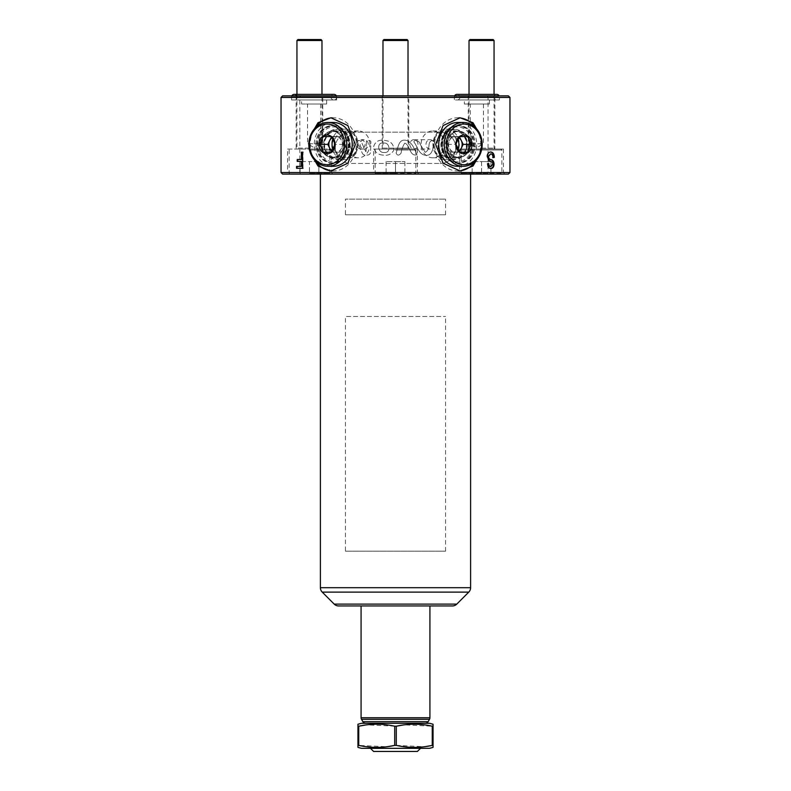 <?xml version="1.0" encoding="UTF-8"?>
<svg xmlns="http://www.w3.org/2000/svg" width="791" height="791" viewBox="0 0 791 791"><rect width="100%" height="100%" fill="white"/><g stroke="black" fill="none" stroke-linecap="round" stroke-linejoin="round"><path stroke-width="0.59" stroke-dasharray="3.96 2.97" d="M383.526 143.141C389.943 141.797 391.278 153.583 384.179 152.436C377.841 153.444 376.289 141.727 383.526 143.141C389.943 141.797 391.278 153.583 384.179 152.436C377.841 153.444 376.289 141.727 383.526 143.141M455.735 147.808A15.642 15.642 0 0 1 440.093 163.45A15.642 15.642 0 0 0 455.735 147.808A15.642 15.642 0 0 0 440.093 132.156A15.642 15.642 0 0 1 455.735 147.808M382.735 155.076C377.287 154.542 374.281 151.645 373.718 146.384C375.389 141.391 379.097 139.414 384.841 140.452C390.843 141.075 393.839 144.288 393.859 150.092C391.505 154.304 387.798 155.965 382.735 155.076C377.287 154.542 374.281 151.645 373.718 146.384C375.389 141.391 379.097 139.414 384.841 140.452C390.843 141.075 393.839 144.288 393.859 150.092C391.505 154.304 387.798 155.965 382.735 155.076M396.113 153.019C398.16 147.966 398.357 138.544 406.228 140.353C412.21 142.064 414.81 149.944 416.946 154.729C409.382 156.905 410.282 144.802 404.755 143.151C402.926 145.949 401.699 149.272 401.077 153.098C398.961 155.768 397.309 155.748 396.113 153.019C398.16 147.966 398.357 138.544 406.228 140.353C412.21 142.064 414.81 149.944 416.946 154.729C409.382 156.905 410.282 144.802 404.755 143.151C402.926 145.949 401.699 149.272 401.077 153.098C398.961 155.768 397.309 155.748 396.113 153.019M413.881 141.925C414.395 138.801 419.952 141.144 420.1 144.17L425.222 152.347C427.516 151.219 428.781 148.886 428.989 145.366C429.394 141.055 431.362 139.72 434.921 141.352C432.875 146.375 433.112 156.45 425.291 155.204C418.755 154.443 417.43 146.335 413.881 141.925C414.395 138.801 419.952 141.144 420.1 144.17L425.222 152.347C427.516 151.219 428.781 148.886 428.989 145.366C429.394 141.055 431.362 139.72 434.921 141.352C432.875 146.375 433.112 156.45 425.291 155.204C418.755 154.443 417.43 146.335 413.881 141.925M441.348 154.917C438.896 154.215 437.858 152.169 438.224 148.767C438.689 146.117 435.07 140.076 439.687 140.531C442.169 141.194 443.207 143.24 442.802 146.681C442.614 149.301 445.887 155.293 441.348 154.917C438.896 154.215 437.858 152.169 438.224 148.767C438.689 146.117 435.07 140.076 439.687 140.531C442.169 141.194 443.207 143.24 442.802 146.681C442.614 149.301 445.887 155.293 441.348 154.917M440.725 155.758C443.405 154.156 446.282 158.853 443.079 159.357C440.419 160.8 437.374 156.509 440.725 155.758C443.405 154.156 446.282 158.853 443.079 159.357C440.419 160.8 437.374 156.509 440.725 155.758M369.338 140.541A1.562 1.562 0 0 1 370.9 142.162L370.524 152.07A3.124 3.124 0 0 1 367.4 155.076L365.185 155.076A3.124 3.124 0 0 1 362.327 153.217L358.372 144.338L362.327 153.217A3.124 3.124 0 0 0 365.185 155.076L367.4 155.076A3.124 3.124 0 0 0 370.524 152.07L370.9 142.162A1.562 1.562 0 0 0 369.338 140.541L367.331 140.541L369.338 140.541M287.548 149.074L331.36 149.074L287.548 149.074L287.548 172.547L331.36 172.547L332.922 174.109L285.986 174.109L332.922 174.109M331.36 149.074L331.36 172.547L287.548 172.547L285.986 174.109M373.599 149.074L417.401 149.074L373.599 149.074L373.599 172.547L417.401 172.547L418.973 174.109L372.027 174.109L418.973 174.109M417.401 149.074L417.401 172.547L373.599 172.547L372.027 174.109M459.64 149.074L503.452 149.074L459.64 149.074L459.64 172.547L503.452 172.547L505.014 174.109L458.078 174.109L500.94 174.109L501.88 173.17L481.541 173.17L501.88 173.17L501.88 150.013L481.541 150.013L501.88 150.013L500.94 149.074L481.541 149.074L500.94 149.074M503.452 149.074L503.452 172.547L459.64 172.547L458.078 174.109M320.681 104.017L320.681 143.754L307.541 143.754L314.116 147.699L320.681 143.754L307.541 143.754L307.541 104.017L320.681 104.017L307.541 104.017M483.459 104.017L483.459 143.754L470.319 143.754L476.884 147.699L483.459 143.754L470.319 143.754L470.319 104.017L483.459 104.017L470.319 104.017M301.598 104.017L326.634 104.017L301.598 104.017L301.598 99.943L326.634 99.943L301.598 99.943M326.634 104.017L326.634 99.943M464.366 104.017L489.402 104.017L464.366 104.017L464.366 99.943L489.402 99.943L464.366 99.943M489.402 104.017L489.402 99.943M417.984 144.377A4.697 4.064 90 0 0 413.92 139.681A4.697 4.064 90 0 0 409.857 144.377A4.697 4.064 90 0 0 413.92 149.074A4.697 4.064 90 0 0 417.984 144.377M426.013 144.377A4.697 4.064 -90 0 1 430.086 139.681A4.697 4.064 -90 0 1 434.15 144.377A4.697 4.064 -90 0 1 430.086 149.074A4.697 4.064 -90 0 1 426.013 144.377M368.28 144.377A4.697 4.064 -90 0 0 364.216 139.681A4.697 4.064 -90 0 0 360.152 144.377A4.697 4.064 -90 0 0 364.216 149.074A4.697 4.064 -90 0 0 368.28 144.377M356.85 144.377A4.697 4.064 90 0 1 360.914 139.681A4.697 4.064 90 0 1 364.987 144.377A4.697 4.064 90 0 1 360.914 149.074A4.697 4.064 90 0 1 356.85 144.377M344.876 144.377A13.398 11.608 -90 0 0 333.268 130.98A13.398 11.608 -90 0 0 321.66 144.377A13.398 11.608 -90 0 0 333.268 157.785A13.398 11.608 -90 0 0 344.876 144.377M369.911 144.377A13.398 11.608 -90 0 0 358.303 130.98A13.398 11.608 -90 0 0 346.695 144.377A13.398 11.608 -90 0 0 358.303 157.785A13.398 11.608 -90 0 0 369.911 144.377M469.34 144.377A13.398 11.608 90 0 0 457.732 130.98A13.398 11.608 90 0 0 446.124 144.377A13.398 11.608 90 0 0 457.732 157.785A13.398 11.608 90 0 0 469.34 144.377M444.305 144.377A13.398 11.608 90 0 0 432.697 130.98A13.398 11.608 90 0 0 421.089 144.377A13.398 11.608 90 0 0 432.697 157.785A13.398 11.608 90 0 0 444.305 144.377M458.899 170.945A26.597 23.038 -90 0 1 457.732 170.975A26.597 23.038 -90 0 1 434.694 144.377A26.597 23.038 -90 0 1 457.732 117.78A26.597 23.038 -90 0 1 458.909 117.819M476.063 128.271A26.597 23.038 -90 0 1 480.77 144.377A26.597 23.038 -90 0 1 476.063 160.494M480.602 135.627L481.729 144.377L480.602 153.138M314.937 160.494A26.597 23.038 90 0 1 310.23 144.377A26.597 23.038 90 0 1 314.937 128.271M332.101 117.819A26.597 23.038 90 0 1 333.268 117.78A26.597 23.038 90 0 1 356.306 144.377A26.597 23.038 90 0 1 333.268 170.975A26.597 23.038 90 0 1 332.101 170.945M310.398 135.627L309.271 144.377L310.398 153.128M291.582 99.943L336.65 99.943L291.582 99.943L291.582 95.879L336.65 95.879L291.582 95.879M336.65 99.943L336.65 95.879M454.598 95.879A2.6 2.6 0 0 0 454.35 96.967L499.418 96.967L454.35 96.967L454.35 99.943L454.35 95.879L499.418 95.879L499.418 99.943L454.35 99.943L499.418 99.943L454.35 99.943L499.418 99.943L499.418 96.967A2.6 2.6 0 0 0 499.17 95.879M370.465 748.326L420.535 748.326L370.465 748.326M365.59 723.29L425.41 723.29L365.59 723.29M361.082 605.946L429.918 605.946L361.082 605.946M382.201 149.074L382.201 95.879L408.799 95.879L408.799 149.074L382.201 149.074L408.799 149.074M408.957 149.074L376.101 149.074L408.957 149.074L408.018 148.135L395.5 148.135L408.018 148.135L408.018 95.879L382.982 95.879L382.982 148.135L395.5 148.135L382.982 148.135L382.043 149.074L414.899 149.074L382.043 149.074M494.84 95.879L468.242 95.879L494.84 95.879L494.84 149.074L468.242 149.074L494.84 149.074M468.242 95.879L468.242 149.074M322.758 95.879L296.16 95.879L322.758 95.879L322.758 149.074L296.16 149.074L322.758 149.074M296.16 95.879L296.16 149.074M432.262 726.217L432.262 745.389L433.053 745.389L433.053 726.217L403.964 724.853M394.709 726.217L394.709 745.389L396.291 745.389L396.291 726.217L366.411 724.853M358.738 745.389L358.738 726.217L357.947 726.217L357.947 745.389L387.036 746.753M429.473 723.29L361.527 723.29M429.473 748.326L361.527 748.326M357.947 747.357L357.947 745.389M396.291 745.389L424.589 746.753M282.614 174.109L508.386 174.109L509.958 172.547L281.042 172.547L282.614 174.109M500.94 174.109L481.541 174.109L481.541 161.591L490.934 161.591L472.158 161.591L481.541 161.591L481.541 174.109L490.934 174.109L320.395 174.109M452.363 605.946L338.637 605.946M417.401 751.45L373.599 751.45M350.907 132.156L440.093 132.156L350.907 132.156A15.642 15.642 0 0 0 335.265 147.808A15.642 15.642 0 0 0 350.907 163.45L440.093 163.45L350.907 163.45A15.642 15.642 0 0 1 335.265 147.808A15.642 15.642 0 0 1 350.907 132.156M300.471 95.879L299.819 97.441L509.958 97.441L508.386 95.879L282.614 95.879L281.042 97.441L299.819 97.441L299.819 172.547L300.471 174.109M487.404 95.879L488.047 97.441L488.047 172.547L487.404 174.109M281.042 97.441L281.042 172.547M509.958 97.441L509.958 172.547M296.556 166.397L301.855 166.397M301.855 161.384L297.228 161.384M297.228 159.505L301.855 159.505M301.401 152.198L303.002 152.198L303.002 168.275M493.228 157.627L492.753 157.627C492.625 155.263 491.775 154.018 490.212 153.869M490.746 168.473L490.509 168.483C488.433 168.335 487.305 166.743 487.127 163.688L488.284 163.559M490.469 166.604L492.486 164.044L492.14 162.412L488.551 160.514L486.831 156.677C487.058 153.642 488.215 152.08 490.311 151.991L490.539 152.001M493.831 157.419L492.753 157.627M357.483 144.456L358.372 144.338L357.483 144.456L356.217 152.436A3.124 3.124 0 0 1 353.122 155.076L350.621 155.076A3.124 3.124 0 0 1 347.635 152.861L344.233 141.747A0.939 0.939 0 0 1 345.133 140.541L347.348 140.541A1.562 1.562 0 0 1 348.851 141.648L351.827 151.378L348.851 141.648A1.562 1.562 0 0 0 347.348 140.541L345.133 140.541A0.939 0.939 0 0 0 344.233 141.747L347.635 152.861A3.124 3.124 0 0 0 350.621 155.076L353.122 155.076A3.124 3.124 0 0 0 356.217 152.436L357.483 144.456M352.43 151.338L351.827 151.378L352.43 151.338L353.725 143.181A3.124 3.124 0 0 1 356.81 140.541L358.758 140.541A3.124 3.124 0 0 1 361.616 142.39L365.709 151.585L361.616 142.39A3.124 3.124 0 0 0 358.758 140.541L356.81 140.541A3.124 3.124 0 0 0 353.725 143.181L352.43 151.338M366.006 151.526L366.391 141.441A0.939 0.939 0 0 1 367.331 140.541A0.939 0.939 0 0 0 366.391 141.441L366.006 151.526M345.43 551.179L445.57 551.179L345.43 551.179L345.43 316.489L445.57 316.489L345.43 316.489M445.57 551.179L445.57 316.489M345.43 214.786L445.57 214.786L345.43 214.786L345.43 199.144L445.57 199.144L345.43 199.144M445.57 214.786L445.57 199.144M294.183 99.943L334.049 99.943L294.183 99.943A2.6 2.6 0 0 1 291.582 97.342L336.65 97.342L291.582 96.967A2.6 2.6 0 0 1 291.83 95.879M334.049 99.943A2.6 2.6 0 0 0 336.65 97.342L336.65 96.967A2.6 2.6 0 0 0 336.402 95.879M333.673 94.376L294.559 94.376L333.673 94.376A2.6 2.6 0 0 0 331.073 96.967L331.073 97.342A2.6 2.6 0 0 0 333.673 99.943L294.559 99.943L333.673 99.943M296.912 95.879A2.6 2.6 0 0 1 297.159 96.967L297.159 97.342A2.6 2.6 0 0 1 294.559 99.943M334.049 94.376L294.183 94.376M457.327 94.376L496.441 94.376L457.327 94.376A2.6 2.6 0 0 1 459.927 96.967L459.927 97.342A2.6 2.6 0 0 1 457.327 99.943L496.441 99.943L457.327 99.943M496.441 94.376A2.6 2.6 0 0 0 493.841 96.967L493.841 97.342A2.6 2.6 0 0 0 496.441 99.943M496.817 94.376L456.951 94.376M321.037 39.55L297.881 39.55M296.941 40.489L321.977 40.489M309.459 149.074L328.858 149.074L309.459 149.074M309.459 150.013L329.798 150.013L309.459 150.013M309.459 174.109L328.858 174.109L290.06 174.109L318.842 174.109L300.066 174.109L309.459 174.109L309.459 161.591L300.066 161.591L309.459 161.591L309.459 174.109M309.459 173.17L329.798 173.17L309.459 173.17M300.066 161.591L300.066 174.109L300.066 161.591M318.842 161.591L309.459 161.591L318.842 161.591L318.842 174.109L318.842 161.591M493.119 39.55L469.963 39.55M469.023 40.489L494.059 40.489M481.541 149.074L462.142 149.074L481.541 149.074M481.541 173.17L461.202 173.17L481.541 173.17M481.541 150.013L461.202 150.013L481.541 150.013M472.158 161.591L472.158 174.109L472.158 161.591M490.934 161.591L490.934 174.109L490.934 161.591M407.078 39.55L383.922 39.55M382.982 40.489L408.018 40.489M395.5 150.013L415.839 150.013L395.5 150.013M395.5 174.109L395.5 161.591L404.883 161.591L386.117 161.591L395.5 161.591L395.5 174.109L404.883 174.109L376.101 174.109L414.899 174.109L415.839 173.17L395.5 173.17L415.839 173.17L415.839 150.013L414.899 149.074M395.5 173.17L375.161 173.17L395.5 173.17M386.117 161.591L386.117 174.109L386.117 161.591M404.883 161.591L404.883 174.109L404.883 161.591M449.09 137.881A12.982 11.242 90 0 0 458.829 157.369A12.982 11.242 90 0 0 468.569 150.873A12.982 11.242 90 0 0 458.829 131.395A12.982 11.242 90 0 0 449.09 137.881M442.663 136.774A15.217 13.18 90 0 0 454.074 159.604A15.217 13.18 90 0 0 465.494 151.991A15.217 13.18 90 0 0 454.074 129.16A15.217 13.18 90 0 0 442.663 136.774M434.714 136.774A15.217 13.18 90 0 0 446.124 159.604A15.217 13.18 90 0 0 457.544 151.991A15.217 13.18 90 0 0 446.124 129.16A15.217 13.18 90 0 0 434.714 136.774M435.159 137.674A13.398 11.608 90 0 0 439.41 155.985A13.398 11.608 90 0 0 455.27 151.081A13.398 11.608 90 0 0 451.018 132.769A13.398 11.608 90 0 0 435.159 137.674M470.368 153.118A17.481 15.138 90 0 0 464.831 129.24A17.481 15.138 90 0 0 444.156 135.637A17.481 15.138 90 0 0 449.693 159.515A17.481 15.138 90 0 0 470.368 153.118M468.371 150.952A13.14 11.381 90 0 0 458.513 131.237A13.14 11.381 90 0 0 448.655 137.812A13.14 11.381 90 0 0 458.513 157.518A13.14 11.381 90 0 0 468.371 150.952M443.296 135.073A18.618 16.127 90 0 0 457.267 162.995A18.618 16.127 90 0 0 471.228 153.691A18.618 16.127 90 0 0 457.267 125.759A18.618 16.127 90 0 0 443.296 135.073M444.868 135.073A18.618 16.127 90 0 0 458.829 162.995A18.618 16.127 90 0 0 472.791 153.691A18.618 16.127 90 0 0 458.829 125.759A18.618 16.127 90 0 0 444.868 135.073M468.687 150.952A13.14 11.381 90 0 0 458.829 131.237A13.14 11.381 90 0 0 448.972 137.812A13.14 11.381 90 0 0 458.829 157.518A13.14 11.381 90 0 0 468.687 150.952M458.998 151.002A7.821 6.773 -90 0 1 455.389 152.198A7.821 6.773 -90 0 1 449.515 148.293A7.821 6.773 -90 0 1 449.515 140.472A7.821 6.773 -90 0 1 455.389 136.556A7.821 6.773 -90 0 1 458.998 137.763M457.682 139.829A7.821 6.773 90 0 0 452.165 136.556A7.821 6.773 90 0 0 446.302 140.472A7.821 6.773 90 0 0 452.165 152.198A7.821 6.773 90 0 0 457.682 148.926M457.732 166.288A21.901 18.974 90 0 0 474.165 155.333A21.901 18.974 90 0 0 457.732 122.476M472.909 153.77A18.776 16.255 90 0 0 458.829 125.601A18.776 16.255 90 0 0 444.75 134.994A18.776 16.255 90 0 0 458.829 163.154A18.776 16.255 90 0 0 472.909 153.77M471.812 153.77A18.776 16.255 90 0 0 457.732 125.601A18.776 16.255 90 0 0 443.652 134.994A18.776 16.255 90 0 0 457.732 163.154A18.776 16.255 90 0 0 471.812 153.77M459.531 151.724L451.473 152.198L447.558 144.377L451.473 136.556L459.531 137.031M459.294 136.556L451.473 136.556M459.294 152.198L451.473 152.198M447.558 144.377L455.992 144.377M322.431 150.873A12.982 11.242 -90 0 0 332.171 157.369A12.982 11.242 -90 0 0 341.91 137.881A12.982 11.242 -90 0 0 332.171 131.395A12.982 11.242 -90 0 0 322.431 150.873M325.506 151.991A15.217 13.18 -90 0 0 336.917 159.604A15.217 13.18 -90 0 0 348.337 136.774A15.217 13.18 -90 0 0 336.917 129.16A15.217 13.18 -90 0 0 325.506 151.991M333.456 151.991A15.217 13.18 -90 0 0 344.876 159.604A15.217 13.18 -90 0 0 356.286 136.774A15.217 13.18 -90 0 0 344.876 129.16A15.217 13.18 -90 0 0 333.456 151.991M335.73 151.081A13.398 11.608 -90 0 0 351.59 155.985A13.398 11.608 -90 0 0 355.831 137.674A13.398 11.608 -90 0 0 339.982 132.769A13.398 11.608 -90 0 0 335.73 151.081M346.844 135.637A17.481 15.138 -90 0 0 326.169 129.24A17.481 15.138 -90 0 0 320.632 153.118A17.481 15.138 -90 0 0 341.307 159.515A17.481 15.138 -90 0 0 346.844 135.637M342.345 137.812A13.14 11.381 -90 0 0 332.487 131.237A13.14 11.381 -90 0 0 322.629 150.952A13.14 11.381 -90 0 0 332.487 157.518A13.14 11.381 -90 0 0 342.345 137.812M319.772 153.691A18.618 16.127 -90 0 0 333.733 162.995A18.618 16.127 -90 0 0 347.704 135.073A18.618 16.127 -90 0 0 333.733 125.759A18.618 16.127 -90 0 0 319.772 153.691M318.209 153.691A18.618 16.127 -90 0 0 332.171 162.995A18.618 16.127 -90 0 0 346.132 135.073A18.618 16.127 -90 0 0 332.171 125.759A18.618 16.127 -90 0 0 318.209 153.691M342.028 137.812A13.14 11.381 -90 0 0 332.171 131.237A13.14 11.381 -90 0 0 322.313 150.952A13.14 11.381 -90 0 0 332.171 157.518A13.14 11.381 -90 0 0 342.028 137.812M332.002 137.763A7.821 6.773 90 0 1 335.611 136.556A7.821 6.773 90 0 1 341.485 140.472A7.821 6.773 90 0 1 341.485 148.293L339.527 152.198L335.611 152.198A7.821 6.773 90 0 1 332.002 151.002M333.318 148.926A7.821 6.773 -90 0 0 338.835 152.198A7.821 6.773 -90 0 0 344.698 140.472A7.821 6.773 -90 0 0 338.835 136.556A7.821 6.773 -90 0 0 333.318 139.829M333.268 122.476A21.901 18.974 -90 0 0 316.835 155.333A21.901 18.974 -90 0 0 333.268 166.288M346.25 134.994A18.776 16.255 -90 0 0 332.171 125.601A18.776 16.255 -90 0 0 318.091 153.77A18.776 16.255 -90 0 0 332.171 163.154A18.776 16.255 -90 0 0 346.25 134.994M347.348 134.994A18.776 16.255 -90 0 0 333.268 125.601A18.776 16.255 -90 0 0 319.188 153.77A18.776 16.255 -90 0 0 333.268 163.154A18.776 16.255 -90 0 0 347.348 134.994M331.469 137.031L339.527 136.556L343.442 144.377L341.485 148.293A7.821 6.773 90 0 1 335.611 152.198L331.469 151.724M331.706 136.556L339.527 136.556M343.442 144.377L335.008 144.377M339.527 152.198L331.093 152.198M470.605 587.703L320.395 587.703M468.766 592.123L322.234 592.123M456.793 604.106L334.207 604.106M429.918 717.753L361.082 717.753M429.503 719.316L361.497 719.316M428.119 721.718L362.881 721.718M336.65 96.967L291.582 96.967L336.65 96.967M297.159 96.967L331.073 96.967L297.159 96.967M331.073 97.342L297.159 97.342L331.073 97.342M459.927 96.967L493.841 96.967L459.927 96.967M493.841 97.342L459.927 97.342L493.841 97.342M309.459 148.135L296.941 148.135L309.459 148.135M481.541 148.135L494.059 148.135L481.541 148.135M445.887 137.881A12.982 11.242 90 0 0 455.626 157.369A12.982 11.242 90 0 0 465.365 150.873A12.982 11.242 90 0 0 455.626 131.395A12.982 11.242 90 0 0 445.887 137.881M465.187 151.654A14.554 12.597 90 0 0 460.57 131.781A14.554 12.597 90 0 0 443.356 137.1A14.554 12.597 90 0 0 447.973 156.984A14.554 12.597 90 0 0 465.187 151.654M325.635 150.873A12.982 11.242 -90 0 0 335.374 157.369A12.982 11.242 -90 0 0 345.113 137.881A12.982 11.242 -90 0 0 335.374 131.395A12.982 11.242 -90 0 0 325.635 150.873M347.645 137.1A14.554 12.597 -90 0 0 330.43 131.781A14.554 12.597 -90 0 0 325.813 151.654A14.554 12.597 -90 0 0 343.027 156.984A14.554 12.597 -90 0 0 347.645 137.1M413.92 139.681L430.086 139.681M364.216 139.681L360.914 139.681M358.303 130.98L333.268 130.98M432.697 130.98L457.732 130.98M460.075 117.78L457.732 117.78M330.925 117.78L333.268 117.78M330.925 170.975L333.268 170.975M460.075 170.975L457.732 170.975M432.697 157.785L457.732 157.785M358.303 157.785L333.268 157.785M364.216 149.074L360.914 149.074M413.92 149.074L430.086 149.074M328.858 149.074L329.798 150.013L329.798 173.17L328.858 174.109M296.941 94.376L296.941 148.135L296.002 149.074M322.916 149.074L321.977 148.135L321.977 94.376M290.06 174.109L289.12 173.17L289.12 150.013L290.06 149.074M469.023 94.376L469.023 148.135L468.084 149.074M494.998 149.074L494.059 148.135L494.059 94.376M462.142 174.109L461.202 173.17L461.202 150.013L462.142 149.074M376.101 174.109L375.161 173.17L375.161 150.013L376.101 149.074M458.829 131.395L455.626 131.395C463.912 132.928 463.694 135.953 465.711 139.661C466.908 143.606 466.65 147.403 464.91 151.041C462.33 155.372 459.235 157.478 455.626 157.369L458.829 157.369M446.124 159.604L454.074 159.604M457.267 162.995L458.829 162.995M452.165 136.556L455.389 136.556M457.732 125.601L458.829 125.601M457.732 163.154L458.829 163.154M452.165 152.198L455.389 152.198M457.267 125.759L458.829 125.759M446.124 129.16L454.074 129.16M332.171 131.395L335.374 131.395C327.088 132.928 327.306 135.953 325.289 139.661C324.092 143.606 324.35 147.403 326.09 151.041C328.71 155.392 331.805 157.498 335.374 157.369L332.171 157.369M344.876 159.604L336.917 159.604M333.733 162.995L332.171 162.995M338.835 136.556L335.611 136.556M333.268 125.601L332.171 125.601M333.268 163.154L332.171 163.154M338.835 152.198L335.611 152.198M333.733 125.759L332.171 125.759M344.876 129.16L336.917 129.16"/><path stroke-width="1.19" d="M505.014 174.109L470.605 174.109L470.605 587.703A6.259 6.259 0 0 1 468.766 592.123L456.793 604.106A6.259 6.259 0 0 1 452.363 605.946L338.637 605.946A6.259 6.259 0 0 1 334.207 604.106L322.234 592.123A6.259 6.259 0 0 1 320.395 587.703L320.395 174.109L470.605 174.109M458.909 117.819A26.597 23.038 -90 0 1 476.063 128.271M480.602 153.138L472.988 166.041L460.075 170.975L443.098 163.183L435.663 144.377L443.108 125.561L460.075 117.78L472.978 122.714L480.602 135.627M314.937 128.271A26.597 23.038 90 0 1 332.101 117.819M310.398 153.128L318.031 166.051L330.925 170.975L347.892 163.193L355.337 144.377L347.892 125.561L330.925 117.78L318.022 122.714L310.398 135.627M370.465 748.326L373.599 751.45L417.401 751.45L420.535 748.326M425.41 723.29A3.124 3.124 0 0 0 428.119 721.718L429.503 719.316A3.124 3.124 0 0 0 429.918 717.753L429.918 605.946M365.59 723.29A3.124 3.124 0 0 1 362.881 721.718L361.497 719.316A3.124 3.124 0 0 1 361.082 717.753L361.082 605.946M408.799 95.879L408.018 95.879L408.018 40.489L382.982 40.489L382.982 95.879L382.201 95.879M357.947 724.249L357.947 747.357A53.195 53.195 0 0 0 361.527 748.326L429.473 748.326A53.195 53.195 0 0 0 433.053 747.357L433.053 724.249A53.195 53.195 0 0 0 429.473 723.29L361.527 723.29A53.195 53.195 0 0 0 357.947 724.249L357.947 726.217L358.738 726.217C370.692 723.557 382.676 723.557 394.709 726.217L396.291 726.217C408.245 723.557 420.229 723.557 432.262 726.217L433.053 726.217L433.053 724.249M432.262 726.217L432.262 745.389L433.053 745.389L433.053 747.357M424.589 746.753L432.262 745.389C420.308 748.049 408.324 748.049 396.291 745.389L396.291 726.217L403.964 724.853M394.709 726.217L394.709 745.389L396.291 745.389M387.036 746.753L394.709 745.389C382.755 748.049 370.771 748.049 358.738 745.389L358.738 726.217L366.411 724.853M357.947 745.389L358.738 745.389M493.228 157.627C493.1 155.263 492.249 154.018 490.667 153.869L488.442 156.628C488.769 158.477 489.688 159.495 491.191 159.663C492.931 160.089 493.881 161.562 494.049 164.083C493.9 166.911 492.882 168.374 490.964 168.483C488.878 168.335 487.75 166.743 487.572 163.688L488.739 163.47C488.848 165.487 489.58 166.525 490.934 166.604L492.961 164.044L492.615 162.412L489.006 160.514L487.276 156.677C487.503 153.642 488.67 152.08 490.766 151.991C493.02 152.198 494.207 154.008 494.316 157.419L493.228 157.627M509.958 97.441L509.958 172.547L281.042 172.547L281.042 97.441L509.958 97.441L508.386 95.879L282.614 95.879L281.042 97.441M302.558 152.198L302.558 168.275L296.556 168.275L296.556 166.397L301.401 166.397L301.401 161.384L297.228 161.384L297.228 159.505L301.401 159.505L301.401 152.198L302.558 152.198M509.958 172.547L508.386 174.109L282.614 174.109L281.042 172.547M454.35 95.879L499.418 95.879M332.101 170.945A26.597 23.038 90 0 1 314.937 160.494M476.063 160.494A26.597 23.038 -90 0 1 458.899 170.945M303.002 168.275L297.03 168.275L297.03 166.397M301.401 166.397L301.401 161.384M297.703 161.384L297.703 159.505M301.401 159.505L301.855 152.198L303.002 152.198M490.667 153.869L487.998 156.628C488.324 158.477 489.233 159.495 490.727 159.663C492.457 160.089 493.406 161.562 493.564 164.083C493.426 166.911 492.407 168.374 490.509 168.483M488.284 163.47C488.393 165.487 489.115 166.525 490.469 166.604L490.934 166.604M490.311 151.991C492.556 152.198 493.722 154.008 493.831 157.419L492.753 157.627M336.402 95.879A2.6 2.6 0 0 0 334.049 94.376L294.183 94.376A2.6 2.6 0 0 0 291.83 95.879M294.559 94.376A2.6 2.6 0 0 1 296.912 95.879M499.17 95.879A2.6 2.6 0 0 0 496.817 94.376L456.951 94.376A2.6 2.6 0 0 0 454.598 95.879M296.941 40.489L297.881 39.55L321.037 39.55L321.977 40.489L296.941 40.489L296.941 94.376M469.023 40.489L469.963 39.55L493.119 39.55L494.059 40.489L469.023 40.489L469.023 94.376M382.982 40.489L383.922 39.55L407.078 39.55L408.018 40.489M414.899 174.109L395.5 174.109M458.998 137.763A7.821 6.773 -90 0 1 461.252 140.472A7.821 6.773 -90 0 1 461.252 148.293A7.821 6.773 -90 0 1 458.998 151.002M457.682 148.926A7.821 6.773 90 0 0 458.038 148.293A7.821 6.773 90 0 0 457.682 139.829M448.734 134.213A20.339 17.62 90 0 0 455.181 161.997A20.339 17.62 90 0 0 479.247 154.552A20.339 17.62 90 0 0 472.8 126.768A20.339 17.62 90 0 0 448.734 134.213M446.777 133.432A21.901 18.974 90 0 0 463.21 166.288A21.901 18.974 90 0 0 479.633 155.333A21.901 18.974 90 0 0 463.21 122.476A21.901 18.974 90 0 0 446.777 133.432M463.21 122.476L457.732 122.476A21.901 18.974 90 0 0 441.309 133.432A21.901 18.974 90 0 0 457.732 166.288L463.21 166.288M467.728 136.556L471.634 144.377L469.073 148.293L467.728 152.198L459.897 152.198L455.992 144.377L457.336 140.472L459.897 136.556L467.728 136.556L459.897 136.556M471.031 149.074A9.383 8.128 90 0 0 468.054 136.25A9.383 8.128 90 0 0 456.951 139.681A9.383 8.128 90 0 0 459.927 152.505A9.383 8.128 90 0 0 471.031 149.074M459.531 137.031L463.21 144.377L459.531 151.724M463.21 144.377L471.634 144.377M459.897 152.198L467.728 152.198M332.002 151.002A7.821 6.773 90 0 1 329.748 148.293A7.821 6.773 90 0 1 329.748 140.472A7.821 6.773 90 0 1 332.002 137.763M333.318 139.829A7.821 6.773 -90 0 0 332.962 148.293A7.821 6.773 -90 0 0 333.318 148.926M311.753 154.552A20.339 17.62 -90 0 0 335.819 161.997A20.339 17.62 -90 0 0 342.266 134.213A20.339 17.62 -90 0 0 318.2 126.768A20.339 17.62 -90 0 0 311.753 154.552M311.367 155.333A21.901 18.974 -90 0 0 327.79 166.288A21.901 18.974 -90 0 0 344.223 133.432A21.901 18.974 -90 0 0 327.79 122.476A21.901 18.974 -90 0 0 311.367 155.333M327.79 166.288L333.268 166.288A21.901 18.974 -90 0 0 349.691 133.432A21.901 18.974 -90 0 0 333.268 122.476L327.79 122.476M323.272 136.556L331.093 136.556L333.654 140.472L335.008 144.377L331.093 152.198L323.272 152.198L321.927 148.293L319.366 144.377L323.272 136.556L331.093 136.556M334.049 139.681A9.383 8.128 -90 0 0 322.946 136.25A9.383 8.128 -90 0 0 319.969 149.074A9.383 8.128 -90 0 0 331.073 152.505A9.383 8.128 -90 0 0 334.049 139.681M331.469 151.724L327.79 144.377L331.469 137.031M327.79 144.377L319.366 144.377M331.498 152.198L323.272 152.198M362.881 721.718L428.119 721.718M361.497 719.316L429.503 719.316M361.082 717.753L429.918 717.753M334.207 604.106L456.793 604.106M322.234 592.123L468.766 592.123M320.395 587.703L470.605 587.703M321.977 94.376L321.977 40.489M494.059 94.376L494.059 40.489"/></g></svg>
